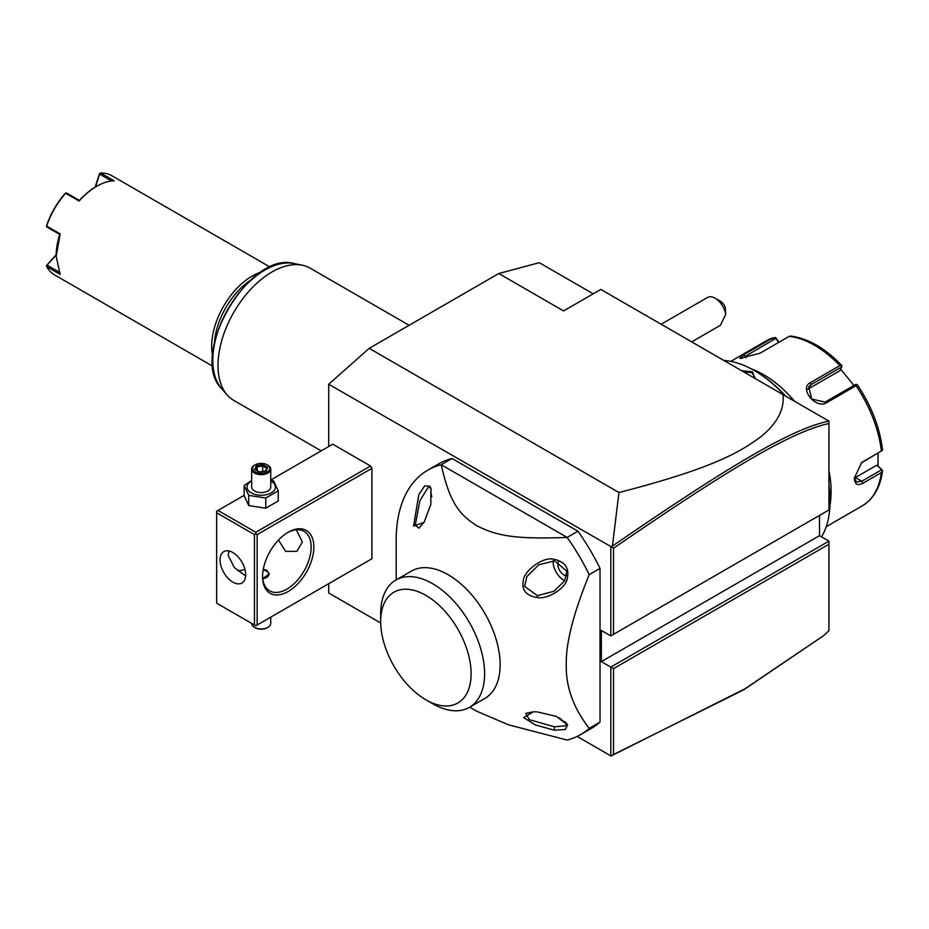 <?xml version="1.0" encoding="UTF-8"?>
<svg xmlns="http://www.w3.org/2000/svg" width="929" height="929" viewBox="0 0 929 929"><rect width="100%" height="100%" fill="white"/><g stroke="black" fill="none" stroke-linecap="round" stroke-linejoin="round"><path stroke-width="1.39" d="M328.703 446.535L328.703 384.246L369.196 348.34L498.78 273.521L539.273 262.675L593.213 293.808M380.681 622.999L328.703 592.981L328.703 583.691M328.703 384.246L611.63 546.995L612.432 546.101L618.958 492.533L369.196 348.34M819.506 515.421L819.506 535.685L828.947 541.142L610.817 667.08L610.817 755.869L577.164 736.442M610.817 547.123L610.817 635.912L601.365 630.454L601.365 661.622L613.512 668.636L613.512 754.743L744.907 688.83L823.5 635.726L828.947 630.721L828.947 544.255L613.512 668.636M370.543 559.537L371.89 558.759L371.89 468.355L370.543 466.01L332.745 444.19L270.757 479.991M469.691 707.178L476.519 711.115L508.407 724.783L567.131 740.053A152.716 88.174 -120 0 0 580.532 734.653L591.332 728.417A152.716 88.174 -120 0 0 600.018 722.112L600.018 568.409A152.716 88.174 -120 0 0 577.931 531.191L452.028 458.508A152.716 88.174 -120 0 0 438.616 463.908L427.816 470.144A152.716 88.174 -120 0 0 396.195 540.051L396.195 579.882M823.5 635.726L743.804 689.759L610.817 755.869M618.958 492.533C715.783 467.601 740.483 451.424 760.143 437.28C776.946 423.938 784.575 409.712 783.008 394.604L600.831 289.418L563.566 310.925L498.78 273.521M783.008 394.604L828.947 421.127L828.947 423.508C790.858 431.857 728.696 469.064 613.512 548.238L613.512 634.344L828.947 509.963L828.947 423.508M610.817 635.912L613.512 634.344M819.506 535.685L601.365 661.622M828.947 541.142L828.947 544.255M611.63 755.985L613.512 754.743M611.63 546.995L613.512 548.238M828.865 421.081C790.44 429.268 728.185 466.544 612.432 546.101M715.144 298.232L720.544 301.356A7.641 4.413 60 0 1 725.212 307.174L725.723 314.35A15.27 8.814 -120 0 0 720.544 303.028A15.27 8.814 -120 0 0 715.144 298.232A15.27 8.814 -120 0 0 707.503 297.477L661.146 324.244M725.723 314.35L720.439 325.278L691.687 341.884M828.947 486.227A106.905 61.72 60 0 1 830.027 501.555A106.905 61.72 60 0 1 821.526 536.857M822.304 513.807L819.506 515.641M723.819 360.429A106.905 61.72 60 0 1 754.441 370.625A106.905 61.72 60 0 1 785.063 395.789M741.621 370.706L752.409 371.797L754.882 378.358M828.947 485.368A105.755 61.059 60 0 1 830.027 500.615L830.027 501.555M754.441 370.625L755.254 371.089A105.755 61.059 60 0 1 785.69 396.149M828.947 470.771A95.443 55.113 60 0 1 831.107 491.58A95.443 55.113 60 0 1 829.957 505.225M826.229 526.673L862.251 505.875A95.443 55.113 -120 0 0 881.366 472.582L862.855 483.266C857.525 485.983 854.692 484.288 854.332 478.168L861.636 462.537L881.366 451.041A95.443 55.113 -120 0 0 856.027 385.721L826.717 402.64C815.813 409.712 798.522 388.067 810.552 382.539L839.874 365.62A95.443 55.113 -120 0 0 789.185 336.356L759.876 353.275L739.681 358.385L743.711 354.727L773.021 337.796A95.443 55.113 -120 0 0 766.797 340.56L730.786 361.358M878.149 453.085L877.975 465.824L876.848 465.162L882.55 470.573L881.969 469.795L882.55 470.573L881.366 472.582M881.54 469.83L861.787 481.234L856.375 481.988L854.343 477.518M861.171 462.921L881.366 451.041M751.224 368.848A95.443 55.113 60 0 1 794.655 401.328M779.001 342.232L775.541 337.459L766.797 340.56M877.975 465.824L881.969 469.795M876.848 465.162L855.412 477.552A11.45 6.608 -60 0 1 854.378 478.063M857.432 384.931C871.472 405.985 879.844 427.619 882.527 449.833L882.55 450.449M856.027 385.721L856.933 384.443L857.537 385.523M826.717 402.64L825.115 402.083L855.667 384.443L856.933 384.443M825.115 402.083L811.667 399.052L808.764 386.708L811.087 384.629L841.639 366.99L841.848 365.678L839.874 365.62M789.185 336.356L790.625 336.101M741.621 358.513L775.866 338.365L775.541 337.459M775.866 338.365L778.618 342.453M840.71 369.196L853.902 385.454M807.684 389.297A11.45 9.035 -144.9 0 1 807.893 389.17L840.141 370.555L841.639 366.99M743.061 371.542L751.875 372.726L754.673 376.826L754.441 378.103M370.543 466.01L255.812 532.259L218.013 510.439L244.176 495.331M218.013 510.439L216.666 511.217L216.666 603.176L254.453 624.996L254.453 534.593L216.666 512.773M255.812 532.259L255.812 533.815L257.159 534.593L371.89 468.355M257.159 534.593L257.159 624.996L371.89 558.759M313.851 547.065A36.266 20.937 -60 0 1 288.199 591.483A36.266 20.937 -60 0 1 262.559 576.677L262.559 576.677A36.266 20.937 -60 0 1 288.199 532.259A36.266 20.937 -60 0 1 313.851 547.065M257.159 624.996L255.812 625.774L254.453 624.996M254.453 534.593L255.812 533.815M245.686 574.726A18.139 10.474 60 0 1 241.923 583.029A18.139 10.474 60 0 1 227.953 578.175A18.139 10.474 60 0 1 220.034 559.92A18.139 10.474 60 0 1 223.796 551.617A18.139 10.474 60 0 1 237.766 556.483A18.139 10.474 60 0 1 245.686 574.726M229.022 550.978L228.139 555.252L234.282 567.538L245.639 575.922M287.514 532.665A34.361 19.834 -60 0 1 304.038 531.33A34.361 19.834 -60 0 1 311.157 547.065A34.361 19.834 -60 0 1 296.154 581.647A34.361 19.834 -60 0 1 269.677 590.856A34.361 19.834 -60 0 1 262.57 575.887M296.305 529.785L302.378 542.002L296.862 551.315L285.644 551.373L278.503 540.063M237.743 570.627A34.361 19.834 120 0 0 244.931 569.303M263.279 569.291L266.878 570.29L269.224 573.959L262.768 578.639M262.895 578.639A7.641 4.413 0 0 0 268.539 575.562A7.641 4.413 0 0 0 266.611 571.219A7.641 4.413 0 0 0 263.139 570.081M266.878 571.381L266.878 571.381A8.013 4.633 180 0 1 269.201 574.331M270.757 617.146L270.757 623.44A9.545 5.516 180 0 1 267.958 627.33A9.545 5.516 180 0 1 254.453 627.33L254.453 627.33A9.545 5.516 0 0 1 251.666 623.44L251.666 623.382M255.138 627.725L254.453 627.33L255.138 627.725A8.593 4.959 180 0 0 267.285 627.725L267.958 627.33M251.666 480.49L244.176 485.553L244.176 495.761L248.74 505.585L265.775 508.221L278.235 501.021L278.235 490.826L273.672 480.99L270.757 480.107M265.775 508.221L265.775 498.025L278.235 490.826M248.74 505.585L248.74 495.389L265.775 498.025M244.176 485.553L248.74 495.389M251.666 480.99A14.202 8.198 0 0 0 251.167 492.858A14.202 8.198 0 0 0 271.245 492.858A14.202 8.198 0 0 0 271.245 481.257A14.202 8.198 0 0 0 270.757 480.99M270.757 469.133A9.545 5.516 0 0 1 264.858 474.22A9.545 5.516 0 0 1 254.453 473.024A9.545 5.516 180 0 1 251.666 469.133L251.666 487.051A9.545 5.516 0 0 0 254.453 490.953A9.545 5.516 0 0 0 264.858 492.149A9.545 5.516 0 0 0 270.757 487.051L270.757 469.133A9.545 5.516 0 0 0 267.958 465.232L267.285 464.848L267.958 465.232M251.666 469.133A9.545 5.516 180 0 1 254.453 465.232A9.545 5.516 180 0 1 254.813 465.034M255.138 471.862A8.593 4.959 180 0 1 255.138 464.848A8.593 4.959 180 0 1 267.285 464.848A8.593 4.959 0 0 1 267.285 471.862A8.593 4.959 0 0 1 255.138 471.862M259.458 472.129L265.996 471.119L267.749 467.345L262.965 464.581L256.416 465.592L254.662 469.366L259.748 472.292M254.662 469.366L255.754 469.993M256.416 465.592L257.217 466.846L255.881 469.737M262.965 464.581L262.663 465.998L257.217 466.846L257.217 470.504M267.749 467.345L265.334 471.026M265.996 471.119L265.195 471.456L265.996 471.119M262.663 471.444L262.663 465.998L266.611 468.274M600.018 722.112L589.218 728.348C573.39 707.944 565.749 686.74 566.272 664.746C565.749 643.344 573.402 613.314 589.218 574.645A152.716 88.174 -120 0 0 567.131 537.426L441.229 464.732A152.716 88.174 -120 0 0 427.816 470.144M600.018 568.409L589.218 574.645M580.532 734.653A152.716 88.174 -120 0 0 589.218 728.348M452.028 458.508L441.229 464.732C449.868 503.739 459.832 514.596 476.519 525.605C495.087 534.953 512.018 539.621 567.131 537.426L577.931 531.191M411.408 571.091A73.496 42.432 60 0 1 468.053 590.774A73.496 42.432 60 0 1 500.127 664.746A73.496 42.432 60 0 1 484.903 698.387L469.389 707.352A73.496 42.432 -120 0 0 484.59 675.093A73.496 42.432 60 0 0 453.085 600.331A73.496 42.432 60 0 0 395.893 580.056L411.408 571.091M430.812 488.097L430.87 504.284L424.065 522.388L413.591 526.104L418.793 494.611L424.692 485.867L429.767 486.192L430.812 488.097M537.252 597.498C526.244 595.814 521.587 590.345 523.282 581.089C523.062 571.741 542.896 555.948 554.207 559.339C564.809 561.685 569.222 567.793 567.433 577.675C566.597 588.15 547.193 599.832 537.252 597.498L537.461 595.652L524.606 586.431L526.859 576.572L538.785 564.774L554.555 560.837L566.76 571.126L564.786 580.683L554.067 591.227L537.461 595.652M554.207 730.159L535.51 725.015L523.689 717.618L533.409 711.777L537.252 711.893L556.355 716.387L567.607 724.934L565.227 729.555L554.207 730.159L554.555 726.85L529.263 719.627L525.791 713.356L533.803 711.777M425.888 699.816A63.95 36.916 -120 0 0 471.108 673.699A63.95 36.916 -120 0 0 425.888 595.384A63.95 36.916 -120 0 0 380.669 621.489A63.95 36.916 -120 0 0 425.888 699.816L432.635 703.706A73.496 42.432 -120 0 0 469.389 707.352M380.669 621.489L380.669 613.697A73.496 42.432 60 0 1 395.893 580.056M566.887 723.621L565.366 725.781L554.555 726.85M565.854 722.367A15.27 8.814 60 0 1 563.915 721.45A15.27 8.814 60 0 1 559.595 717.92M424.263 522.052L418.886 528.195L415.286 525.117L419.838 500.766L427.921 487.713L430.545 487.481M431.846 496.643A15.27 8.814 60 0 1 431.126 488.979M564.716 580.811A15.27 8.814 60 0 1 563.915 580.381A15.27 8.814 60 0 1 553.15 560.756M558.468 561.662A8.593 4.959 -120 0 0 563.915 574.923A8.593 4.959 -120 0 0 566.609 575.748M321.179 450.867L233.829 400.434A76.364 44.081 -60 0 1 227.28 395.069A76.364 44.081 -60 0 1 218.013 365.48A76.364 44.081 -60 0 1 246.684 293.854A76.364 44.081 -60 0 1 302.262 265.206A76.364 44.081 -60 0 1 310.181 268.179L409.108 325.289M250.191 280.512A55.357 31.958 120 0 0 214.506 342.313M261.072 272.092A57.273 33.061 120 0 0 211.673 346.238A57.273 33.061 120 0 0 212.66 355.946M270.153 267.111L111.794 175.686A57.273 33.061 120 0 0 100.704 173.015L114.209 180.807A57.273 33.061 120 0 0 96.662 186.311A57.273 33.061 120 0 0 79.116 201.059L65.622 193.267A57.273 33.061 120 0 0 46.659 226.095L60.164 233.887L56.17 256.45L60.164 274.403L46.659 266.611A57.273 33.061 120 0 0 54.532 274.879L212.892 366.305M60.164 233.887L59.746 234.445L47.054 227.129L46.659 226.095M56.17 256.45L56.17 255.521A56.123 32.399 -60 0 1 59.735 234.456M95.176 187.182L99.542 173.584L100.704 173.015M111.573 180.992L99.612 174.095L99.751 173.317M96.662 186.311L95.85 186.787A56.123 32.399 120 0 0 79.395 200.409L79.116 201.059M65.622 193.267L66.714 193.093L79.395 200.42M65.75 192.942L65.158 193.441A56.123 32.399 -60 0 0 46.589 225.619L46.45 226.374M46.659 266.611L47.054 265.125L59.015 272.034M47.054 265.125L56.17 255.069M46.45 265.624L56.17 254.732M95.466 187.008L99.612 174.095M862.855 483.266L861.787 481.234L855.412 477.552M862.855 461.725L861.787 462.526M810.552 382.539L811.087 384.629L807.893 389.17M743.711 354.727L746.057 357.92M752.409 371.797L751.875 372.726M413.591 526.104L415.286 525.117M554.207 559.339L554.555 560.837M302.262 265.206L294.098 263.534A73.67 42.537 120 0 0 228.069 308.951A73.67 42.537 120 0 0 221.764 388.821L227.28 395.069M882.55 470.562C880.46 487.121 873.69 498.896 862.251 505.875M841.779 365.457C824.952 348.027 807.8 338.214 790.335 336.008M255.138 464.848L254.453 465.232M265.52 471.003L259.632 471.909L255.44 469.482M294.098 263.534C249.088 250.424 187.89 356.411 221.764 388.821"/></g></svg>
